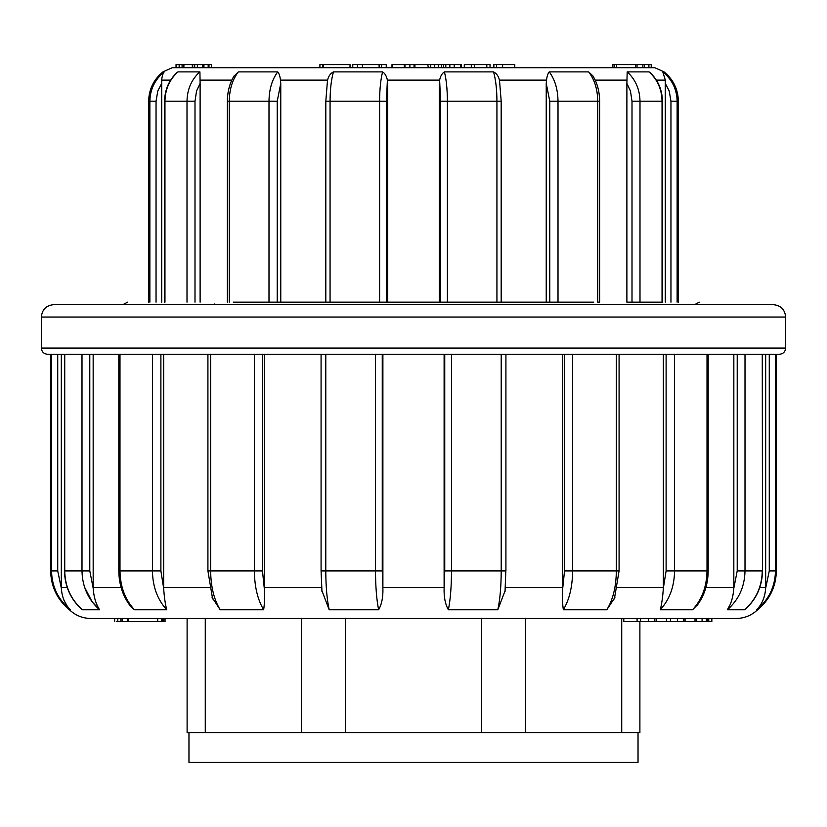 <?xml version="1.0" encoding="UTF-8"?>
<svg xmlns="http://www.w3.org/2000/svg" width="827" height="827" viewBox="0 0 827 827"><rect width="100%" height="100%" fill="white"/><g stroke="black" fill="none" stroke-linecap="round" stroke-linejoin="round"><path stroke-width="1.24" d="M711.84 621.594L711.84 618.493L711.83 621.594L648.327 621.594L648.327 618.493L640.636 618.493L640.636 621.594L623.796 621.594L623.796 618.493M683.743 621.594L683.743 618.493L677.416 618.493L677.416 621.594M775.468 354.266L775.468 570.919L776.346 570.919C776.005 586.725 769.751 599.668 757.594 609.768C751.536 615.474 744.352 618.379 736.03 618.493L90.97 618.493C82.648 618.379 75.464 615.474 69.406 609.768L70.326 609.768C58.128 599.637 51.863 586.694 51.532 570.919L51.532 354.266M64.733 354.266L64.733 570.919L64.485 354.266L61.322 354.266L61.322 587.48L67.225 587.48M84.612 587.315L92.159 601.86L99.602 609.768C95.932 604.237 93.792 597.063 93.172 588.224L89.781 570.919L93.172 588.224L93.162 354.266L118.809 354.266L118.809 570.919L119.987 570.919C120.246 586.694 125.073 599.637 134.481 609.768L130.108 605.705C122.737 595.916 118.974 584.327 118.809 570.919M163.653 354.266L160.893 354.266L160.893 570.919L163.653 588.224L163.653 354.266L207.918 354.266L207.918 570.919L210.658 570.919C210.823 586.694 213.997 599.637 220.178 609.768L212.043 597.332M264.268 587.48L264.268 354.266L262.469 354.266L262.469 570.919L264.268 588.224L264.268 587.48L321.651 587.48M382.891 588.224C383.19 597.063 381.764 604.237 378.621 609.768C376.595 599.637 375.561 586.694 375.499 570.919L375.499 354.266L382.26 354.266L382.26 570.919L382.891 588.224L382.891 354.266L444.109 354.266L444.109 588.224L444.74 570.919L444.74 354.266L505.917 354.266L505.917 570.919L501.214 570.919L501.214 354.266M562.732 354.266L562.732 588.224L564.531 570.919L564.531 354.266L505.917 354.266M663.347 354.266L663.347 588.224L666.107 570.919L666.107 354.266M697.998 604.237L692.519 609.768C701.927 599.637 706.754 586.694 707.013 570.919L707.013 354.266L733.838 354.266L733.828 588.224L737.219 570.919L737.219 354.266M765.678 354.266L765.668 588.224L769.275 570.919L769.275 354.266L765.678 354.266M81.459 609.044L82.442 609.768L99.602 609.768C88.169 599.637 82.307 586.694 81.997 570.919L89.781 570.919L89.781 354.266L93.162 354.266M160.893 570.919L119.987 570.919L119.987 354.266L152.437 354.266L152.437 570.919C152.695 586.694 157.461 599.637 166.744 609.768L134.481 609.768M262.469 570.919L210.658 570.919L210.658 354.266L254.375 354.266L254.375 570.919C254.54 586.694 257.631 599.637 263.637 609.768L220.178 609.768M382.26 570.919L321.083 570.919L321.083 354.266L325.786 354.266L325.786 570.919C325.848 586.694 326.985 599.637 329.198 609.768L321.889 590.581M382.26 354.266L382.891 354.266M444.109 354.266L444.74 354.266M563.363 609.768C569.369 599.637 572.46 586.694 572.625 570.919L572.625 354.266L616.342 354.266L616.342 570.919C616.177 586.694 613.003 599.637 606.822 609.768L563.363 609.768C562.474 604.31 562.267 597.125 562.732 588.224M762.267 354.266L762.515 570.919L762.267 354.266M50.654 354.266L50.654 570.919L57.725 570.919L61.332 588.224L57.725 570.919L57.725 354.266L61.322 354.266M776.346 570.919L776.346 354.266L779.447 354.266L47.552 354.266C43.79 353.894 41.722 351.826 41.35 348.064L785.65 348.064C785.278 351.826 783.21 353.894 779.447 354.266M41.35 317.051C42.084 309.515 46.219 305.38 53.755 304.646L773.245 304.646C780.781 305.38 784.916 309.515 785.65 317.051L41.35 317.051L41.35 348.064M70.326 609.768C64.909 604.237 61.911 597.063 61.332 588.224L61.322 587.48M66.925 605.591L63.979 600.309M708.191 354.266L708.191 570.919C708.026 584.317 704.263 595.916 696.892 605.705L696.985 605.602M729.59 605.612L727.398 609.768C731.016 604.31 733.156 597.125 733.828 588.224M757.594 609.768L756.674 609.768C762.029 604.31 765.027 597.125 765.668 588.224M762.515 570.919C762.184 586.24 756.529 598.955 745.551 609.044L744.558 609.768L727.398 609.768C738.831 599.637 744.693 586.694 745.003 570.919L762.267 570.919C761.956 586.694 756.054 599.637 744.558 609.768M692.519 609.768L660.256 609.768C661.714 604.31 662.747 597.125 663.347 588.224M614.895 597.518L606.822 609.768M505.101 590.726L497.802 609.768L448.379 609.768C445.267 604.31 443.841 597.125 444.109 588.224M378.621 609.768L329.198 609.768M264.268 588.224C264.743 597.063 264.526 604.237 263.637 609.768M163.653 588.224C164.232 597.063 165.266 604.237 166.744 609.768M81.997 354.266L81.997 570.919L64.733 570.919C65.044 586.694 70.946 599.637 82.442 609.768L81.459 609.003M82.442 609.768L80.105 607.669M769.275 570.919L775.468 570.919C775.137 586.694 768.872 599.637 756.674 609.768M674.563 354.266L674.563 570.919C674.305 586.694 669.539 599.637 660.256 609.768M451.501 354.266L451.501 570.919C451.439 586.694 450.405 599.637 448.379 609.768M497.802 609.768C500.015 599.637 501.152 586.694 501.214 570.919L444.74 570.919M165.038 618.493L165.038 621.594L163.684 621.594L163.684 618.493M163.684 621.594L116.659 621.594M708.77 621.594L708.77 618.493M707.85 621.594L707.85 618.493M707.281 621.594L707.281 618.493M706.361 621.594L706.361 618.493M127.286 621.594L127.286 618.493M122.158 621.594L122.158 618.493M120.856 621.594L120.856 618.493M128.588 621.594L128.588 618.493M696.355 621.594L696.355 618.493M695.011 621.594L695.011 618.493M685.076 621.594L685.076 618.493M670.449 621.594L670.449 618.493M666.459 621.594L666.459 618.493M648.327 621.594L640.636 621.594M656.7 621.594L656.7 618.493M654.86 621.594L654.86 618.493M637.09 621.594L637.09 618.493M391.988 67.711L391.988 64.609L414.916 64.609L414.916 67.711L428.324 67.711L427.807 64.609M429.709 64.609L443.551 64.609L443.551 67.711L449.836 67.711L449.836 64.609L460.608 64.609L460.608 67.711M486.803 67.711L490.039 67.711L490.039 64.609L486.803 64.609L486.803 67.711L474.305 67.711L474.305 64.609L486.803 64.609M502.609 67.711L514.787 67.711L514.787 64.609L502.609 64.609L502.609 67.711M494.298 67.711L496.562 67.711L496.562 64.609L502.609 64.609M612.6 67.711L612.6 64.609L616.611 64.609L616.611 67.711L635.56 67.711L635.56 64.609L637.038 64.609L637.038 67.711M642.899 67.711L644.388 67.711L644.388 64.609L642.899 64.609L642.899 67.711M149.873 302.165L149.873 101.204L148.653 101.204C148.922 89.244 153.677 79.475 162.929 71.897L172.223 67.711L654.777 67.711L664.071 71.897L662.799 71.897C672.093 79.495 676.868 89.264 677.127 101.204L677.127 302.165M447.397 302.165L440.553 302.165L440.553 101.204L439.623 80.116C440.45 76.084 442.042 73.345 444.409 71.897C446.342 79.495 447.335 89.264 447.397 101.204L447.397 302.165L512.885 302.165L314.115 302.165L325.817 302.165L325.817 101.204L330.066 101.204L330.066 302.165L325.817 302.165M670.955 302.165L670.955 101.204L669.208 90.98L665.28 83.362L665.28 302.165M665.28 83.362L665.322 80.116L662.799 71.897M444.409 71.897L493.533 71.897C496.479 73.355 498.454 76.094 499.446 80.116L499.591 80.943M549.769 302.165L549.769 101.204L546.233 83.362L546.523 80.116C547.009 76.084 547.919 73.345 549.242 71.897L588.638 71.897L592.928 75.908M627.186 71.897C635.487 79.495 639.767 89.264 639.995 101.204L662.045 101.204L662.045 302.165L632.004 302.165L632.004 101.204L630.432 90.98L626.887 83.362L627.186 71.897L649.05 71.897L649.991 72.518C658.044 80.105 662.189 89.667 662.427 101.204L662.045 101.204C661.807 89.264 657.475 79.495 649.05 71.897M199.917 71.918L200.113 83.362L196.568 90.98L194.996 101.204L194.996 302.165M162.929 71.897L164.201 71.897C162.919 73.355 162.082 76.094 161.678 80.116L161.72 83.362L157.792 90.98L156.045 101.204L156.045 302.165M176.368 73.117L177.95 71.897L199.814 71.897C191.513 79.495 187.233 89.264 187.005 101.204L164.955 101.204L164.955 302.165M233.762 76.415L238.362 71.897L277.758 71.897C279.092 73.355 280.002 76.094 280.477 80.116L280.767 83.362L277.231 101.204L277.231 302.165M327.409 80.943L327.554 80.116C328.546 76.084 330.521 73.345 333.467 71.897L382.591 71.897C384.958 73.355 386.56 76.094 387.377 80.116L386.447 101.204L386.447 302.165L330.066 302.165M626.887 83.362L626.887 302.165L632.004 302.165M546.233 83.362L546.233 302.165M439.292 83.362L439.292 302.165L387.708 302.165L387.708 83.362M280.767 302.165L280.767 83.362M200.113 302.165L200.113 83.362M161.72 302.165L161.72 83.362M512.885 302.165L593.693 302.165M233.307 302.165L314.115 302.165M592.649 75.474C597.208 82.772 599.534 91.342 599.616 101.204L599.616 302.165L597.735 302.165L597.735 101.204C597.57 89.264 594.541 79.495 588.638 71.897M440.553 302.165L439.292 302.165M387.708 302.165L386.447 302.165M156.045 101.204L149.873 101.204C150.132 89.264 154.907 79.495 164.201 71.897M177.95 71.897C169.525 79.495 165.193 89.264 164.955 101.204L164.573 101.204C164.811 89.688 168.956 80.126 176.988 72.538M268.992 302.165L268.992 101.204C269.157 89.264 272.073 79.495 277.758 71.897M238.362 71.897C232.459 79.495 229.43 89.264 229.265 101.204L229.265 302.165M379.603 302.165L379.603 101.204C379.665 89.264 380.658 79.495 382.591 71.897M333.467 71.897C331.255 79.495 330.128 89.264 330.066 101.204L386.447 101.204M496.934 302.165L496.934 101.204C496.872 89.264 495.745 79.495 493.533 71.897M549.242 71.897C554.927 79.495 557.843 89.264 558.008 101.204L558.008 302.165M404.961 64.609L404.961 67.711M404.331 64.609L404.331 67.711M409.882 64.609L409.882 67.711M392.07 64.609L392.07 67.711M460.608 64.609L461.383 64.609L461.383 67.711M352.757 67.711L352.757 64.609L357.605 64.609L357.605 67.711M357.605 64.609L362.443 64.609L362.443 67.711M362.443 64.609L379.117 64.609L379.117 67.711M379.117 64.609L381.402 64.609L381.402 67.711M381.402 64.609L386.24 64.609L386.24 67.711M322.509 67.711L322.509 64.609L319.915 64.609L319.915 67.711M322.509 64.609L323.595 64.609L323.595 67.711M323.595 64.609L350.028 64.609L350.028 67.711M614.068 64.609L614.068 67.711M176.037 67.711L176.037 64.609L211.443 64.609L211.443 67.711M176.182 64.609L176.182 67.711M643.365 64.609L650.053 64.609M203.949 64.609L203.949 67.711M202.76 64.609L202.76 67.711M192.35 64.609L192.35 67.711M194.696 64.609L194.696 67.711M197.364 64.609L197.364 67.711M637.038 64.609L642.899 64.609M616.611 64.609L635.56 64.609M494.298 64.609L496.562 64.609M471.287 67.711L471.287 64.609L464.278 64.609L464.278 67.711M471.287 64.609L474.305 64.609M438.32 64.609L438.32 67.711M441.608 64.609L441.608 67.711M443.551 64.609L449.836 64.609M414.916 64.609L428.324 64.609M639.891 621.594L639.891 732.619L187.109 732.619L187.109 618.493M188.97 732.619L188.97 762.391L638.03 762.391L638.03 732.619M93.162 587.48L121.093 587.48M163.653 587.48L209.469 587.48M382.891 587.48L444.109 587.48M505.349 587.48L562.732 587.48M617.531 587.48L663.347 587.48M705.907 587.48L733.838 587.48M759.775 587.48L765.678 587.48M745.003 354.266L745.003 570.919L737.219 570.919M666.107 570.919L708.191 570.919M564.531 570.919L619.082 570.919L614.378 598.975M505.824 570.919L505.039 591.439M117.806 621.594L117.806 618.493M161.668 621.594L161.668 618.493M157.678 621.594L157.678 618.493M696.448 621.594L696.448 618.493M665.322 80.116L656.359 80.116M439.623 80.116L387.377 80.116M546.523 80.116L499.446 80.116M627.073 80.116L595.192 80.116M170.641 80.116L161.678 80.116M231.808 80.116L199.927 80.116M327.554 80.116L280.477 80.116M678.347 302.165L678.347 101.204L670.955 101.204M187.005 302.165L187.005 101.204L194.996 101.204M277.231 101.204L227.384 101.204C227.466 91.342 229.792 82.772 234.351 75.474M501.183 302.165L501.183 101.204L440.553 101.204M599.616 101.204L549.769 101.204M632.004 101.204L639.995 101.204L639.995 302.165M434.733 64.609L434.733 67.711M454.23 64.609L454.23 67.711M648.906 64.609L648.906 67.711M182.074 64.609L182.074 67.711M208.177 64.609L208.177 67.711M192.712 64.609L192.712 67.711M614.585 64.609L614.585 67.711M445.794 64.609L445.794 67.711M205.272 618.493L205.272 732.619M301.555 732.619L301.555 618.493M525.445 618.493L525.445 732.619M621.728 732.619L621.728 618.493M345.417 618.493L345.417 732.619M481.583 732.619L481.583 618.493M785.65 317.051L785.65 348.064M50.654 570.919C50.995 586.715 57.249 599.668 69.406 609.768M619.082 354.266L619.082 570.919M321.961 591.429L321.083 570.919M212.622 598.975L207.918 570.919M81.428 609.034C70.471 598.934 64.816 586.229 64.485 570.919M114.674 621.594L114.674 618.493M162.175 621.594L162.175 618.493M702.071 621.594L702.071 618.493M214.772 304.646L214.762 303.954M678.347 101.204C678.078 89.244 673.323 79.485 664.071 71.897M148.653 302.165L148.653 101.204M164.573 302.165L164.573 101.204M227.384 302.165L227.384 101.204M327.471 80.581L325.817 101.204M501.183 101.204L499.529 80.581M662.427 302.165L662.427 101.204M127.658 302.155L122.861 304.646M699.332 302.186L694.608 304.646M651.211 64.609L651.211 67.711M179.139 64.609L179.139 67.711M208.973 64.609L208.973 67.711M183.894 64.609L183.894 67.711M614.533 64.609L614.533 67.711M493.853 64.609L493.853 67.711M430.598 64.609L430.598 67.711M414.048 64.609L414.048 67.711"/></g></svg>
